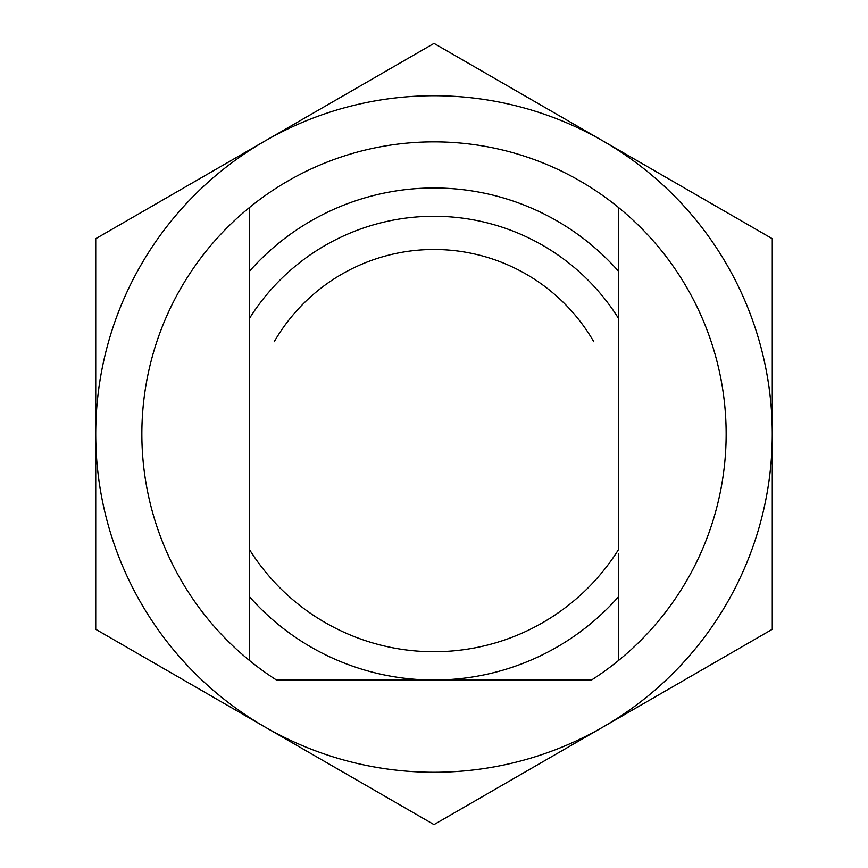 <?xml version="1.0" encoding="UTF-8"?>
<svg xmlns="http://www.w3.org/2000/svg" width="868" height="868" viewBox="0 0 868 868"><rect width="100%" height="100%" fill="white"/><g stroke="black" fill="none" stroke-linecap="round" stroke-linejoin="round"><path stroke-width="1.3" d="M593.788 341.742A184.515 184.515 0 0 0 274.212 341.742A184.515 184.515 0 0 1 593.788 341.742M618.515 660.505A292.147 292.147 0 0 0 618.515 207.495A292.147 292.147 0 0 0 249.485 207.495A292.147 292.147 0 0 0 276.447 680.013L591.553 680.013A292.147 292.147 0 0 0 618.515 660.505L618.515 553.589M618.515 207.495L618.515 314.411M249.485 314.411L249.485 207.495M249.485 660.505L249.485 553.589M618.515 271.272L618.515 318.415L618.515 271.272A246.013 246.013 0 0 0 249.485 271.272L249.485 318.415L249.485 271.272M249.485 596.728L249.485 549.585L249.485 596.728A246.013 246.013 0 0 0 618.515 596.728M618.515 318.415A217.727 217.727 0 0 0 249.485 318.415L249.485 549.585A217.727 217.727 0 0 0 618.515 549.585L618.515 318.415M95.73 434L95.73 629.3L434 824.6L772.27 629.3L772.27 238.7L434 43.4L95.73 238.7L95.73 434A338.27 338.27 0 0 0 603.13 726.95A338.27 338.27 0 0 0 603.13 141.05A338.27 338.27 0 0 0 95.73 434"/></g></svg>
